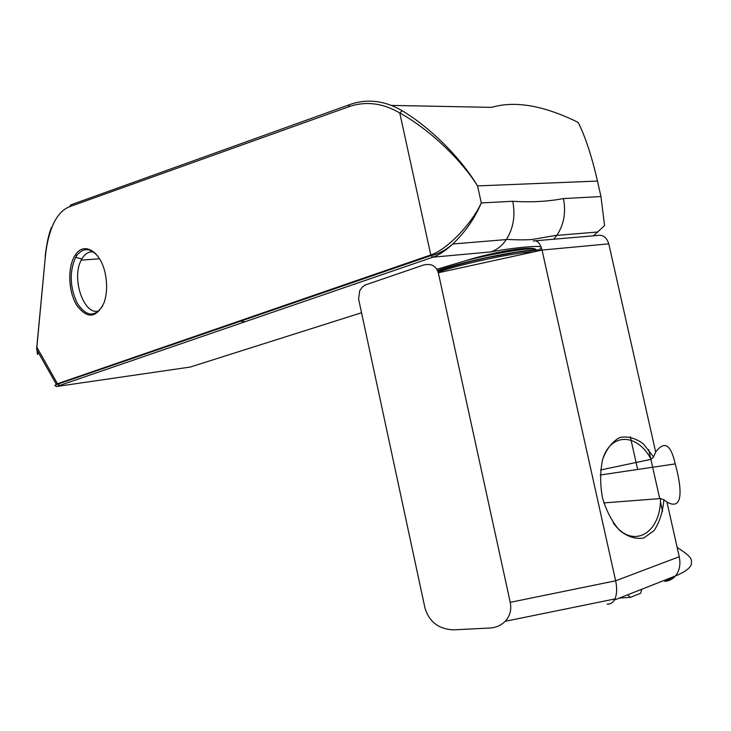 <?xml version="1.0" encoding="UTF-8"?>
<svg xmlns="http://www.w3.org/2000/svg" width="731" height="731" viewBox="0 0 731 731"><rect width="100%" height="100%" fill="white"/><g stroke="black" fill="none" stroke-linecap="round" stroke-linejoin="round"><path stroke-width="1.1" d="M361.543 312.749L190.197 367.053L56.652 386.489L432.898 257.184C438.783 255.119 445.206 250.925 452.151 244.611L452.827 243.99C465.391 231.873 474.885 218.185 481.3 202.935L477.544 185.902C459.232 155.511 428.046 126.152 402.169 110.728L399.766 112.967C426.337 127.587 458.675 156.16 477.544 185.902L597.465 181.069C591.836 156.562 585.504 137.19 578.477 122.963L577.335 121.986C543.398 105.419 514.862 100.54 491.735 107.356L391.514 105.419M264.32 313.005L263.489 313.288M244.456 321.759L240.709 321.137M597.465 181.069L600.955 196.566L563.437 198.567C547.693 201.573 530.788 202.469 512.742 201.263L481.3 202.935C471.367 224.49 446.586 249.975 430.733 254.964L57.539 383.729L54.843 385.721M593.444 235.821L604.574 225.587L600.955 196.566M37.573 351.209L38.204 353.576M105.383 274.317C101.134 251.583 84.092 241.066 75.43 254.845C67.49 266.121 68.038 290.636 76.417 304.745C86.943 319.2 96.154 318.533 104.049 302.744C106.936 294.264 107.375 284.788 105.383 274.317M553.742 239.211L556.921 235.263C563.957 224.508 566.132 212.273 563.437 198.567M59.366 385.191L57.694 384.177L430.934 255.612L432.898 257.184L490.876 251.903C496.934 249.838 502.078 245.726 506.309 239.567L506.409 239.421C513.418 228.255 515.529 215.535 512.742 201.263M490.876 251.903C512.093 247.791 541.662 245.077 541.187 247.206M55.675 384.68L56.141 383.994M37.427 354.562L36.632 346.631M45.377 256.307L36.651 349.555L56.324 384.305L57.694 384.177L36.788 347.124L45.331 256.837C46.345 246.155 48.511 236.433 51.8 227.688C56.077 216.641 62.034 209.633 69.683 206.663L348.358 106.89C365.418 100.887 382.551 102.916 399.766 112.967L430.934 255.612C437.832 254.297 444.887 250.614 452.105 244.556M97.881 256.279C90.196 247.69 83.133 247.471 76.709 255.631L75.631 257.367C69.262 271.777 69.792 287.045 77.221 303.173C86.231 316.733 94.765 317.565 102.843 305.659M465.61 260.729C495.179 251.418 530.98 246.027 535.595 249.244C529.207 247.188 491.068 253.949 465.61 260.729L436.891 269.246M99.252 310.702C84.376 316.879 70.944 278.703 81.214 260.145L81.863 258.911C84.933 253.721 88.762 251.382 93.33 251.912M56.652 386.489L54.761 385.575M534.069 251.811C515.41 252.387 464.55 263.105 438.134 272.042M438.317 272.764C435.987 265.81 431.08 263.224 423.605 265.006L365.116 285.035L362.247 287.192L359.698 290.737L358.592 298.997L425.003 608.174C429.28 621.926 438.774 629.153 453.503 629.857L489.688 628.039C495.947 627.664 501.11 625.416 505.194 621.304C509.991 616.069 511.673 609.745 510.238 602.344L438.317 272.764L542.037 250.066C540.045 243.012 537.111 239.978 533.228 240.965L596.971 235.519C602.719 234.404 606.657 237.182 608.777 243.843L655.67 452.023C664.424 440.437 670.93 444.393 675.197 463.911C681.685 486.846 684.015 511.663 666.946 502.051L663.894 499.766C662.761 512.175 659.472 522.473 654.035 530.651L643.81 537.979C635.787 539.387 627.728 536.874 619.641 530.45C612.13 521.897 606.401 511.042 602.472 497.875C600.005 484.205 600.069 471.367 602.664 459.342C606.675 448.743 612.377 441.478 619.769 437.531C627.682 435.932 635.577 438.079 643.454 443.973L653.596 456.875L655.67 452.023M607.196 604.108C610.166 604.318 612.532 602.965 614.314 600.06L614.899 598.945C616.946 594.248 617.192 588.199 615.639 580.789L510.238 602.344M608.777 243.843L542.037 250.066L615.639 580.789L679.254 556.73L666.946 502.051M603.843 502.919L660.541 498.551L663.894 499.766M600.58 469.978L651.129 459.324L653.596 456.875M641.836 589.223L640.648 593.27L630.36 597.355L627.655 594.806M619.331 598.086L630.36 597.355M660.541 498.551C660.806 533.703 632.443 550.032 613.291 522.921M602.801 458.885C611.235 432.185 637.606 433.501 651.129 459.324M348.906 104.889L70.944 204.826L69.683 206.663M402.169 110.728C384.588 100.503 367.09 98.466 349.683 104.615L348.358 106.89M53.966 222.681L51.8 227.688M51.609 227.222C48.95 233.025 46.784 242.847 45.13 256.682L45.331 256.837M538.857 250.075L541.379 247.736M437.549 270.47C468.863 259.788 530.907 247.754 541.041 250.285M637.651 469.466L630.332 436.836M677.18 547.501C693.984 558.164 691.215 559.827 691.398 564.323C690.037 568.243 684.7 572.135 675.389 576.001C672.557 579.208 669.029 580.99 664.799 581.355L674.75 576.247M614.314 600.06L675.389 576.001C679.519 570.874 680.817 564.451 679.254 556.73M556.821 235.391L598.086 231.983M452.827 243.99L506.309 239.567M506.437 239.375C510.192 239.54 527.828 240.6 535.256 238.955L556.876 235.218M76.709 255.631L75.43 254.845M81.214 260.145L99.544 258.783M81.863 258.911L75.631 257.367M539.935 250.523C536.39 250.02 528.367 250.623 515.876 252.332L487.577 257.586L470.956 261.442C450.917 266.614 447.783 267.793 437.86 271.192M662.569 511.298L660.404 501.658M659.718 498.615L648.68 449.574M614.899 598.945L505.194 621.304M675.206 463.902L600.206 475.013"/></g></svg>
